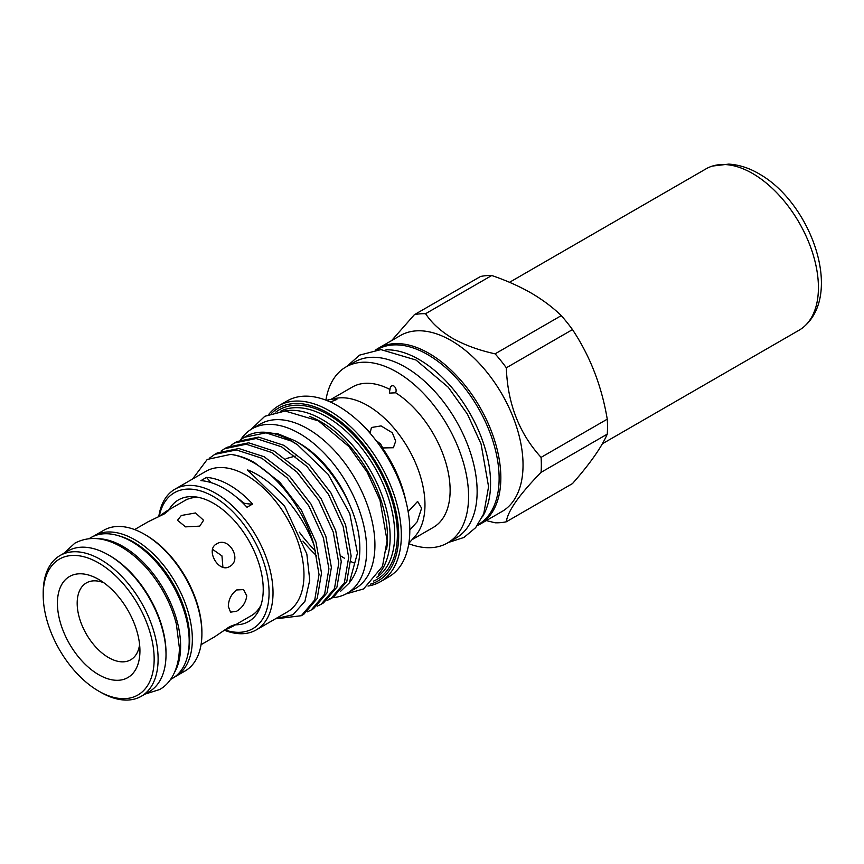 <?xml version="1.0" encoding="UTF-8"?>
<svg xmlns="http://www.w3.org/2000/svg" width="864" height="864" viewBox="0 0 864 864"><rect width="100%" height="100%" fill="white"/><g stroke="black" fill="none" stroke-linecap="round" stroke-linejoin="round"><path stroke-width="1.3" d="M174.636 672.214A81.346 46.969 -120 0 0 123.109 546.523A81.346 46.969 -120 0 0 97.546 538.682M170.456 679.536L172.346 678.445A81.346 46.969 -120 0 0 184.81 613.267A81.346 46.969 -120 0 0 131.674 541.577A81.346 46.969 -120 0 0 91.001 537.548L89.111 538.639M134.611 529.578L148.1 521.791L164.484 513.821L168.826 510.322L166.536 511.142L157.745 517.212M181.321 515.484L177.509 520.279L185.555 526.867L199.757 526.133L203.58 520.279L195.534 512.957L181.321 515.484M216.605 543.91C205.016 549.655 218.83 573.653 229.64 566.492C242.633 559.926 228.798 535.939 216.605 543.91M228.312 606.463L230.558 612.166L236.617 611.258C242.525 607.565 245.905 602.424 246.748 595.814L243.594 589.583L236.617 589.961C231.325 594 228.55 599.497 228.312 606.463M223.333 630.806L232.988 626.238L234.846 624.661L229.64 626.67L214.542 636.876L201.053 644.674M261.014 605.038A66.442 38.362 60 0 1 251.37 615.611L232.988 626.238M144.45 534.276L145.768 535.043A79.391 45.835 60 0 1 201.906 632.275L201.906 633.798A81.259 46.915 -120 0 0 144.45 534.276A81.259 46.915 -120 0 0 103.82 530.258L94.273 535.766A81.259 46.915 60 0 1 156.881 557.539A81.259 46.915 60 0 1 192.348 639.306A81.259 46.915 60 0 1 175.522 676.501A81.259 46.915 60 0 1 174.485 677.074M175.522 676.501L185.069 670.993A81.259 46.915 -120 0 0 201.906 633.798M187.704 655.333A79.391 45.835 -120 0 0 189.724 639.306A79.391 45.835 -120 0 0 118.692 535.799M103.961 582.844A44.377 25.618 -120 0 0 86.368 582.919A44.377 25.618 -120 0 0 77.177 603.223A44.377 25.618 -120 0 0 96.552 647.881A44.377 25.618 -120 0 0 130.745 659.772A44.377 25.618 -120 0 0 139.601 644.576M139.936 650.862A58.342 33.685 -120 0 0 98.68 579.409A58.342 33.685 -120 0 0 57.424 603.223A58.342 33.685 -120 0 0 98.68 674.687A58.342 33.685 -120 0 0 139.936 650.862M43.2 595.015A78.462 45.295 -120 0 0 98.68 691.114A78.462 45.295 -120 0 0 154.159 659.081A78.462 45.295 -120 0 0 98.68 562.982A78.462 45.295 -120 0 0 43.2 595.015L43.2 592.736A81.259 46.915 60 0 1 60.026 555.541A81.259 46.915 60 0 1 122.645 577.303A81.259 46.915 60 0 1 158.112 659.081A81.259 46.915 60 0 1 141.286 696.276A81.259 46.915 60 0 1 100.656 692.248L98.68 691.114M141.286 696.276L149.18 691.708A81.259 46.915 -120 0 0 166.018 654.512A81.259 46.915 -120 0 0 108.562 555.001A81.259 46.915 -120 0 0 67.932 550.973L60.026 555.541M108.562 555.001L109.879 555.757A79.391 45.835 60 0 1 166.018 652.99L166.018 654.512M376.78 349.812L377.158 349.596A101.045 58.342 60 0 1 427.68 354.596A101.045 58.342 60 0 1 493.69 443.642A101.045 58.342 60 0 1 478.202 524.61L477.824 524.826M385.97 349.823A101.045 58.342 60 0 1 419.126 359.543A101.045 58.342 60 0 1 482.414 516.866M332.51 597.694A94.986 54.842 -120 0 0 347.026 593.352A94.986 54.842 -120 0 0 361.584 517.234A94.986 54.842 -120 0 0 299.527 433.534A94.986 54.842 -120 0 0 252.029 428.825A94.986 54.842 -120 0 0 240.689 439.711M347.026 593.352L355.255 588.6A94.986 54.842 -120 0 0 369.814 512.482A94.986 54.842 -120 0 0 307.757 428.782A94.986 54.842 -120 0 0 260.258 424.073L252.029 428.825M495.104 353.83L561.265 315.63C552.809 307.368 542.722 299.808 531.036 292.95C519.264 286.243 506.164 280.422 491.756 275.497L425.585 313.697C431.644 322.952 440.618 331.15 452.509 338.288C464.8 345.125 478.991 350.309 495.104 353.83A114.545 66.139 60 0 1 506.326 367.794C507.589 403.499 519.178 433.361 541.08 457.369A114.545 66.139 60 0 1 541.08 472.338C519.242 494.705 507.665 511.196 506.326 521.78A114.545 66.139 60 0 1 495.104 522.785L486.281 520.582M561.265 315.63A114.545 66.139 60 0 1 572.486 329.594L506.326 367.794M541.08 457.369L607.252 419.17C601.69 386.024 590.112 356.162 572.486 329.594M607.252 419.17A114.545 66.139 60 0 1 607.252 434.138L541.08 472.338M506.326 521.78L572.486 483.581C589.982 463.741 601.571 447.26 607.252 434.138M375.732 349.92A101.606 58.666 60 0 1 378.194 348.343L400.388 335.534A101.606 58.666 60 0 1 451.192 340.567A101.606 58.666 60 0 1 517.568 430.099A101.606 58.666 60 0 1 501.995 511.52L479.801 524.329A101.606 58.666 60 0 1 477.209 525.679M159.311 516.089A78.462 45.295 60 0 1 213.592 496.638A78.462 45.295 60 0 1 268.769 585.889A78.462 45.295 60 0 1 225.094 630.018M158.814 516.445A81.259 46.915 60 0 1 174.938 489.197A81.259 46.915 60 0 1 215.568 493.214A81.259 46.915 60 0 1 268.65 564.818A81.259 46.915 60 0 1 256.198 629.932A81.259 46.915 60 0 1 224.532 630.266M174.938 489.197L205.891 471.323A81.259 46.915 60 0 1 246.521 475.351A81.259 46.915 60 0 1 299.603 546.955A81.259 46.915 60 0 1 287.14 612.058L256.198 629.932M275.67 618.689L293.036 614.704L304.927 601.322L309.755 580.208L306.828 553.964L284.602 506.066L248.854 471.312C246.791 469.876 246.931 469.616 249.286 470.556C276.242 482.22 302.454 513.659 314.107 545.411L319.032 574.528L314.734 599.918L301.32 615.708L303.782 614.282L317.196 598.504L321.505 573.113L315.954 542.03L301.32 510.052L279.709 482.101L254.329 462.478C246.337 458.05 238.432 455.35 230.634 454.388A91.498 52.823 60 0 1 253.757 462.802A91.498 52.823 60 0 1 314.107 545.411M230.634 454.388L207.23 459.443L192.607 479.002M349.294 582.952L351.41 579.96A88.56 51.138 60 0 0 358.744 534.427C353.052 498.431 324.929 456.894 294.462 440.543L277.355 433.577L259.092 432.346A91.498 52.823 60 0 1 291.524 441.007A91.498 52.823 60 0 1 297.583 444.83L328.147 474.336L349.78 513.583L357.448 553.144L349.294 582.952L340.708 591.192M309.798 416.513A94.154 54.356 60 0 1 320.933 421.859A94.154 54.356 60 0 1 386.564 549.482M284.429 411.026A96.012 55.436 60 0 1 322.24 419.58A96.012 55.436 60 0 1 382.147 495.655A96.012 55.436 60 0 1 378.637 574.193M271.631 413.23A99.738 57.586 60 0 1 328.169 413.111A99.738 57.586 60 0 1 395.107 507.557A99.738 57.586 60 0 1 370.332 584.183M268.855 414.288A101.606 58.666 60 0 1 278.683 405.799A101.606 58.666 60 0 1 329.486 410.832A101.606 58.666 60 0 1 395.863 500.364A101.606 58.666 60 0 1 380.29 581.785A101.606 58.666 60 0 1 368.021 586.051M278.683 405.799L287.161 400.907A101.606 58.666 60 0 1 337.964 405.94A101.606 58.666 60 0 1 404.341 495.472A101.606 58.666 60 0 1 388.768 576.882L380.29 581.785M325.912 400.151A101.606 58.666 60 0 1 345.935 366.973A101.606 58.666 60 0 1 396.738 372.006A101.606 58.666 60 0 1 463.104 461.538A101.606 58.666 60 0 1 447.53 542.959A101.606 58.666 60 0 1 408.791 543.715M345.935 366.973L354.488 362.038A101.606 58.666 60 0 1 405.292 367.07A101.606 58.666 60 0 1 471.668 456.602A101.606 58.666 60 0 1 456.095 538.013L447.53 542.959M378.194 348.343A101.606 58.666 60 0 1 428.998 353.376A101.606 58.666 60 0 1 495.374 442.908A101.606 58.666 60 0 1 479.801 524.329M243.205 503.312L243.637 503.064A69.844 40.327 -120 0 0 252.612 504.014A81.259 46.915 -120 0 0 229.554 485.136A81.259 46.915 -120 0 0 206.507 477.403A69.844 40.327 -120 0 0 211.259 482.684M252.612 504.014L247.007 507.254A81.259 46.915 -120 0 0 223.96 488.376A81.259 46.915 -120 0 0 200.912 480.632L206.507 477.403M276.75 618.721L301.32 615.708M307.336 611.863L311.202 610.006L324.605 594.216L328.914 568.825L323.374 537.754L308.729 505.775L287.118 477.814L261.749 458.19L236.369 449.939L214.758 454.378L209.639 458.039M214.758 454.378L217.231 452.952L238.831 448.524L264.211 456.775L289.591 476.399L311.191 504.349L325.836 536.328L331.376 567.41L327.067 592.801L313.664 608.58L311.202 610.006M317.207 606.161L321.073 604.303L334.487 588.514L338.796 563.123L333.245 532.051L318.611 500.072L297 472.111L271.62 452.488L246.251 444.236L224.64 448.675L221.076 451.051M224.64 448.675L227.102 447.25L248.713 442.822L274.093 451.073L299.462 470.696L321.073 498.647L335.718 530.626L341.258 561.708L336.949 587.099L323.546 602.878L321.073 604.303M327.089 600.458L330.955 598.601L344.358 582.811L348.667 557.42L343.127 526.349L328.482 494.37L306.882 466.409L281.502 446.785L256.122 438.534L234.522 442.973L230.947 445.349M234.522 442.973L236.984 441.547L258.584 437.108L283.964 445.36L309.344 464.994L330.944 492.944L345.589 524.923L351.13 556.006L346.831 581.386L333.418 597.175L330.955 598.601M332.165 597.856L328.19 599.53M297.583 444.83L291.384 441.083L266.004 432.832L244.393 437.27L240.829 439.646M244.393 437.27L245.776 436.471A91.498 52.823 60 0 1 259.092 432.346M330.329 401.998L336.874 399.481L333.806 398.984L329.206 399.708L335.578 398.412A81.022 46.775 60 0 1 367.686 405.583A81.022 46.775 60 0 1 418.284 469.94A81.022 46.775 60 0 1 415.13 536.209L408.856 543.294M395.701 392.807C396.608 390.074 396.004 387.796 393.876 385.96C391.554 385.225 390.247 386.402 389.966 389.491L389.308 393.098L395.701 392.807A81.022 46.775 60 0 1 446.299 464.303A81.022 46.775 60 0 1 433.339 527.386L412.063 539.665M405.756 500.548A89.748 51.818 60 0 0 382.406 447.952L393.379 447.736L395.69 441.137L392.332 432.767L381.046 425.909L371.434 427.507L370.084 433.231M409.806 529.967L417.193 521.77L421.6 508.194L417.614 501.401L408.143 511.661M349.574 504.63A82.976 47.909 -120 0 0 299.527 443.34A82.976 47.909 -120 0 0 296.114 441.482M375.905 440.359L380.678 444.074L382.817 448.157M169.031 509.706A70.211 40.532 60 0 1 195.88 496.919A70.211 40.532 60 0 1 213.592 503.377A70.211 40.532 60 0 1 259.967 607.932A70.211 40.532 60 0 1 235.472 624.791M183.794 501.185A66.485 38.383 60 0 1 198.698 497.416M260.95 605.243A66.485 38.383 60 0 1 250.236 616.27M329.206 399.708L326.365 400.334M295.38 456.073L286.146 458.59M331.042 399.341L352.328 387.05A81.022 46.775 60 0 1 389.966 389.491M316.818 555.973A101.606 58.666 60 0 1 302.929 541.091M391.565 340.632L414.364 314.701A114.545 66.139 60 0 1 425.585 313.697M414.364 314.701L480.524 276.502A114.545 66.139 60 0 1 491.756 275.497M236.455 497.178A72.058 41.602 60 0 1 243.637 503.064M166.536 511.142L184.928 500.526A66.442 38.362 60 0 1 198.914 497.47M93.258 536.382A81.259 46.915 60 0 1 94.273 535.766M222.912 567.259L221.951 555.887L212.576 549.353M602.348 443.794L799.135 330.178A93.128 53.762 -120 0 0 804.827 325.966A93.128 53.762 -120 0 0 811.901 250.787A93.128 53.762 -120 0 0 753.818 174.215A93.128 53.762 -120 0 0 712.498 166.05A93.128 53.762 -120 0 0 706.007 168.869L509.522 282.312M280.454 411.296A96.012 55.436 60 0 1 326.851 416.912A96.012 55.436 60 0 1 389.146 500.083A96.012 55.436 60 0 1 376.412 577.508M275.81 412.063A97.88 56.506 60 0 1 328.169 414.634A97.88 56.506 60 0 1 393.034 504.122A97.88 56.506 60 0 1 373.432 581.148M315.695 551.113A98.312 56.765 60 0 1 299.354 532.148M344.639 558.328A89.748 51.818 60 0 1 340.967 556.081M361.768 424.364A89.748 51.818 60 0 1 369.932 432.432M353.84 562.864A89.748 51.818 60 0 1 351.054 561.654M145.033 694.105L159.462 689.591C169.495 684.331 179.01 670.788 179.399 648.086L176.386 624.197C173.534 612.77 169.009 601.625 162.799 590.738C151.502 571.266 137.678 556.664 121.327 546.912C104.393 537.149 88.916 535.885 74.909 543.132L63.785 553.37M346.745 366.509L359.564 355.126L380.894 349.607L416.027 360.04L448.265 387.256L467.478 414.223L481.054 443.923L488.581 486.691L483.743 513.778L475.664 527.645L463.925 537.473L448.351 542.484M250.927 429.494L264.816 416.286L285.142 411.016L318.481 420.919L348.991 446.656L367.146 472.144L379.976 500.213L387.094 540.67L382.493 566.363L363.614 588.924L345.892 593.978M712.498 166.05L728.795 164.106C739.4 164.776 749.822 168.21 760.061 174.409C810.346 203.353 842.8 291.892 804.827 325.966"/></g></svg>
